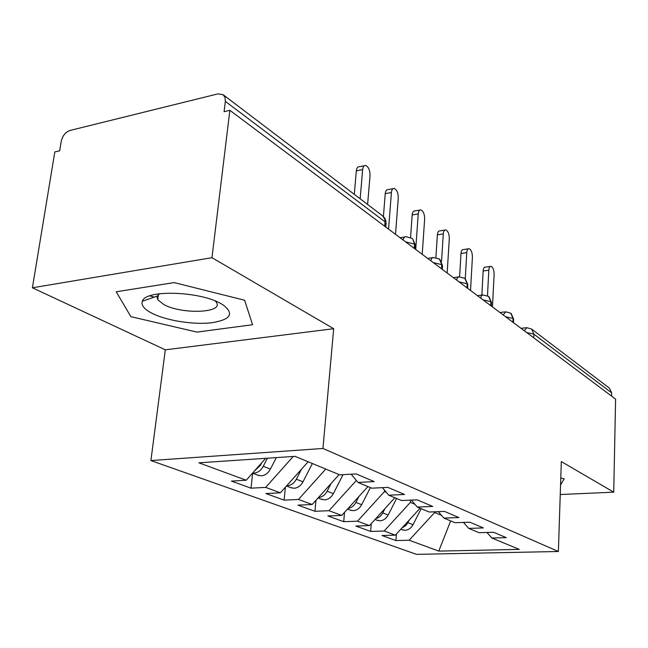 <?xml version="1.0" encoding="UTF-8"?>
<svg xmlns="http://www.w3.org/2000/svg" width="648" height="648" viewBox="0 0 648 648"><rect width="100%" height="100%" fill="white"/><g stroke="black" fill="none" stroke-linecap="round" stroke-linejoin="round"><path stroke-width="0.97" d="M32.4 287.793L54.813 151.956L59.681 150.798L61.252 141.207C62.573 135.675 65.505 132.087 70.041 130.451L217.963 93.871L223.058 94.648L382.66 215.897L384.863 219.316L385.05 221.859L225.358 101.372L224.087 111.691L229.87 110.314L211.969 257.685L32.4 287.793L165.313 349.823L150.903 460.558L416.47 554.356L558.382 551.497L322.955 448.465L150.903 460.558M395.952 540.57L409.163 540.213L438.761 551.108L519.25 549.391L491.864 538.018L506.25 537.638L493.63 532.283L479.066 532.705L468.666 528.387L483.384 527.934L469.897 522.207L454.985 522.709L443.872 518.092L458.93 517.558L444.479 511.418L429.219 512.017L417.288 507.06L432.718 506.428L417.19 499.835L401.558 500.531L388.735 495.21L404.538 494.465L387.82 487.369L371.806 488.179L357.988 482.444L374.171 481.577L356.108 473.915L339.706 474.854L295.091 456.338L198.928 462.826L246.224 480.241L231.417 481.091L251.035 488.179L265.664 487.393L280.39 492.812L265.882 493.549L284.124 500.143L298.453 499.462L312.158 504.509L297.95 505.14L314.944 511.28L328.99 510.705L341.771 515.411L327.848 515.946L343.732 521.689L357.494 521.195L369.441 525.593L355.809 526.055L370.68 531.433L384.159 531.012L395.361 535.135L381.996 535.523L395.952 540.57L396.422 533.976M410.54 500.135L410.387 502.386L414.923 504.282M395.361 535.135L420.074 508.218M384.159 531.012L410.387 502.386M491.864 538.018L486.98 532.478M384.572 490.236L384.475 491.565L386.338 492.342M369.441 525.593L394.867 497.753M357.494 521.195L384.475 491.565M468.666 528.387L463.474 522.426M341.771 515.411L367.934 486.575M328.99 510.705L356.351 480.46M443.872 518.092L438.323 511.661M312.158 504.509L339.106 474.603M298.453 499.462L325.766 469.071M417.288 507.06L411.367 500.094M280.39 492.812L308.165 461.765M265.664 487.393L293.252 456.459M388.735 495.21L382.401 487.644M225.358 101.372L225.018 97.403L223.058 94.648M246.224 480.241L265.68 458.322M357.988 482.444L351.184 474.198M611.639 392.818L533.912 334.174L531.611 329.054L609.444 388.184L611.639 392.818L611.566 396.098M560.245 494.521L613.729 492.164L615.6 399.111L229.87 110.314M165.313 349.823L333.68 328.714L211.969 257.685M333.68 328.714L322.955 448.465M613.729 492.164L561.322 461.579L558.382 551.497M252.59 324.729L244.604 300.226L174.166 282.601L116.211 291.778L130.896 316.661L196.903 332.092L252.59 324.729L196.903 332.092L130.896 316.661L116.211 291.778L174.166 282.601L244.604 300.226L252.59 324.729M564.197 478.783L560.787 478.07L564.197 478.783L560.561 485.036L564.197 478.783M434.719 511.799L434.678 512.528L441.539 515.387M438.761 551.108L450.668 520.919M409.163 540.213L434.678 512.528M251.035 488.179L252.615 473.202M403.032 239.963C403.72 237.573 404.83 236.496 406.361 236.723L412.525 238.602L414.526 244.094L414.218 248.338M284.124 500.143L285.379 487.231M314.944 511.28L315.932 500.313M343.732 521.689L344.509 512.39M370.68 531.433L371.28 523.584M430.726 260.699L431.754 258.374L433.002 257.491L439.401 258.998L441.774 264.659L441.515 268.766M456.524 280.009L457.488 277.725L458.914 276.785L464.802 278.3L467.168 283.816L466.941 287.809M480.622 298.056L481.334 296.087L482.622 294.913L488.535 296.33L490.884 301.709L490.682 305.589M503.18 314.944L505.756 311.801L510.762 313.211L513.086 318.46L512.908 322.226M149.656 295.909L154.459 297.076M156.962 297.683L157.95 297.926M367.61 204.46L370.032 175.478C370.008 170.205 368.55 166.876 365.675 165.475C364.014 165.321 363.002 166.69 362.653 169.59L356.335 170.829C356.692 167.937 357.704 166.568 359.381 166.714L364.322 165.742M354.286 194.343L356.335 170.829M360.15 198.798L362.653 169.59M257.637 475.106L261.33 475.835C265.121 475.438 268.151 473.186 270.419 469.103L276.315 457.601M267.43 458.201L263.266 466.309C260.982 470.432 257.936 472.7 254.121 473.105L252.599 473.048M261.849 462.632L260.512 465.24L254.024 471.452M395.523 234.341L398.285 198.005C398.245 192.95 396.9 189.767 394.243 188.455C392.672 188.317 391.732 189.678 391.408 192.521L385.236 193.655C385.56 190.82 386.508 189.459 388.087 189.589L393.053 188.673M383.414 216.529L385.236 193.655M388.557 229.125L391.408 192.521M422.213 254.324L424.651 219.032C424.602 214.164 423.346 211.118 420.884 209.887C419.402 209.774 418.519 211.11 418.227 213.905L412.185 214.942C412.484 212.155 413.375 210.819 414.866 210.932L419.831 210.074M410.565 237.379L412.185 214.942M415.708 249.456L418.227 213.905M447.161 272.994L449.307 238.691C449.242 234.009 448.068 231.085 445.792 229.927C444.39 229.829 443.556 231.15 443.289 233.896L437.384 234.851C437.651 232.106 438.494 230.785 439.895 230.891L444.86 230.081M435.893 257.531L437.384 234.851M441.523 261.476L443.289 233.896M470.529 290.49L472.408 257.118C472.343 252.607 471.242 249.796 469.12 248.702C467.799 248.621 467.014 249.926 466.771 252.623L460.987 253.498C461.238 250.808 462.024 249.504 463.352 249.585L468.293 248.832M459.602 276.801L460.987 253.498M465.264 278.672L466.771 252.623M290.531 487.539L294.151 488.276C297.869 487.904 300.818 485.749 303.005 481.804L312.368 463.506M301.442 469.282L296.355 479.212C294.151 483.189 291.187 485.36 287.453 485.733L286.716 485.741M294.257 477.309L288.522 483.724M321.173 499.13L324.729 499.859C328.366 499.519 331.241 497.453 333.347 493.638L343.043 474.66M318.484 497.494L318.476 497.494C322.137 497.146 325.029 495.064 327.151 491.225L331.104 483.481M324.462 490.852L320.825 494.886M349.782 509.952L353.281 510.673C356.846 510.365 359.64 508.372 361.673 504.687L370.389 487.596M358.887 496.546L355.882 502.435C354.011 505.861 351.427 507.854 348.122 508.405M376.561 520.077L379.995 520.798C383.486 520.514 386.216 518.594 388.184 515.03L396.6 498.474M384.944 508.623L382.757 512.908C381.113 515.962 378.821 517.841 375.864 518.562M220.944 303.653C199.625 291.057 145.063 289.51 142.341 301.263C140.972 305.305 144.366 309.404 152.515 313.535C167.079 320.776 193.784 324.883 211.718 322.761C230.834 319.658 234.568 313.673 222.912 304.787L220.944 303.653M159.594 293.714L157.245 296.112L157.707 299.741L163.976 304.633C182.201 314.653 224.078 312.968 216.351 302.3L215.363 301.036M492.464 306.917L494.116 274.428C494.035 270.062 493.007 267.365 491.022 266.336C489.775 266.263 489.038 267.551 488.811 270.2L483.157 271.002C483.376 268.361 484.121 267.073 485.384 267.146L490.285 266.441M481.861 295.083L483.157 271.002M487.482 295.674L488.811 270.2M401.679 529.578L405.049 530.291C408.467 530.032 411.132 528.177 413.035 524.718L421.176 508.68M409.431 519.817L406.215 525.245L401.89 528.023M384.701 226.233L385.05 221.859L386.143 223.131L386.03 224.621M526.662 332.521L533.912 334.174L533.766 337.843M405.591 241.874L414.526 244.094L415.368 245.122L415.271 246.426M433.237 262.578L441.774 264.659L442.519 265.575L442.446 266.717M458.987 281.856L467.168 283.816L467.775 285.638M483.035 299.862L490.884 301.709L491.435 303.337M505.545 316.718L513.086 318.46L513.589 319.91M524.337 330.78L526.767 327.669L531.611 329.054M260.512 465.24L259.791 464.956M270.419 469.103L263.266 466.309M303.005 481.804L296.355 479.212M333.347 493.638L327.151 491.225M361.673 504.687L355.882 502.435M388.184 515.03L382.757 512.908M413.035 524.718L407.948 522.734M404.895 236.957L400.067 237.743M385.835 227.084L385.884 220.741L384.685 218.028L382.66 215.897M432.556 257.669L427.672 258.406M412.525 238.602L415.368 245.122L415.093 248.986M458.314 276.971L453.398 277.668M439.798 259.322L442.519 265.575L442.284 269.349M482.371 295.018L477.43 295.666M465.207 278.632L467.832 284.634L467.621 288.32M504.873 311.907L499.94 312.514M488.948 296.671L491.484 302.446L491.297 306.042M525.974 327.758L521.057 328.325M511.183 313.551L513.621 319.124L513.459 322.639M258.965 475.608L252.501 473.161M291.835 488.033L286.473 486.008M322.453 499.616L318.063 497.956M351.046 510.422L347.506 509.085M377.808 520.547L375.014 519.494M157.245 296.112L142.341 301.263M158.396 294.605L157.707 299.741M221.211 303.799L222.912 304.787M402.902 530.032L400.78 529.23"/></g></svg>
